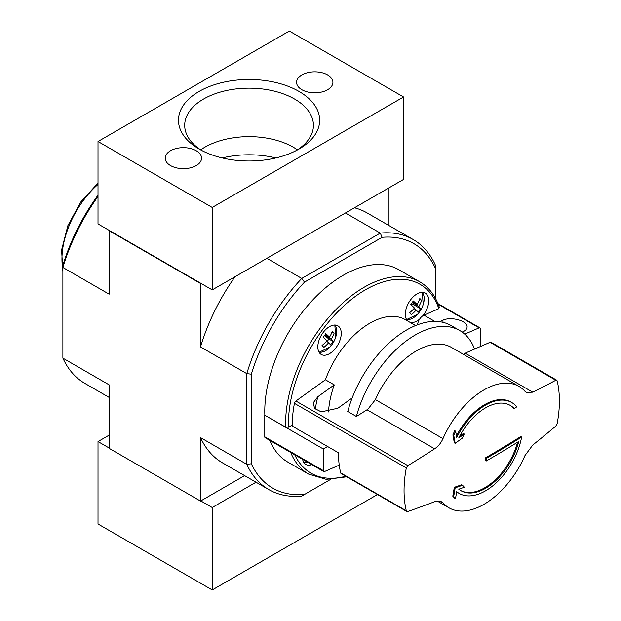 <?xml version="1.0" encoding="UTF-8"?>
<svg xmlns="http://www.w3.org/2000/svg" width="621" height="621" viewBox="0 0 621 621"><rect width="100%" height="100%" fill="white"/><g stroke="black" fill="none" stroke-linecap="round" stroke-linejoin="round"><path stroke-width="0.93" d="M453.765 435.391A1130.111 542.374 52.8 0 1 455.177 443.309L454.316 442.812A1130.111 542.374 52.8 0 0 452.903 434.894L453.765 435.391A1129.257 908.026 103 0 0 455.628 431.176L454.766 430.687A1129.257 908.026 103 0 1 452.903 434.894M455.177 443.309A1130.251 746.597 -8.5 0 0 462.443 438.061A1129.917 908.554 -77 0 0 464.244 433.994L463.39 433.505A1130.15 746.527 171.5 0 1 459.641 436.229M464.244 433.994A1130.15 746.527 171.5 0 1 458.709 438.022A49.269 28.442 -60 0 1 510.237 405.389A49.269 28.442 -60 0 1 514.141 408.502L513.28 408.005A49.269 28.442 -60 0 0 509.81 405.148M514.141 408.502A1130.399 652.632 0 0 0 516.788 406.856A52.498 30.313 -60 0 0 511.751 402.532L510.897 402.035A52.498 30.313 -60 0 0 484.644 404.636A52.498 30.313 -60 0 0 456.474 435.849M455.628 431.176A1130.212 542.42 -127.2 0 1 456.769 437.448A52.498 30.313 -60 0 1 511.751 402.532M459.253 493.462A52.498 30.313 -60 0 0 495.628 483.386A52.498 30.313 -60 0 0 521.624 437.037A1130.686 652.795 180 0 1 486.321 458.36A1130.756 652.842 60 0 1 486.29 460.984A1130.647 652.772 0 0 0 518.714 441.469A49.269 28.442 -60 0 1 460.976 490.722A49.269 28.442 -60 0 1 458.772 489.201A1130.127 529.263 8 0 0 464.376 487.244A1129.917 160.21 -144.2 0 0 462.544 485.265A1130.236 529.309 -172 0 1 455.177 487.827A1130.127 755.873 69.5 0 1 453.656 496.668A1129.257 160.117 35.8 0 1 455.488 498.647A1130.236 755.943 -110.5 0 0 456.707 491.677A52.498 30.313 -60 0 0 459.253 493.462L458.399 492.965A52.498 30.313 -60 0 1 456.683 491.84M455.488 498.647L454.634 498.151A1129.257 160.117 35.8 0 0 452.802 496.179A1130.127 755.873 69.5 0 0 454.316 487.33A1130.236 529.309 -172 0 0 461.682 484.776L462.544 485.265M521.624 437.037L520.771 436.54A1130.686 652.795 180 0 1 485.467 457.863A1130.756 652.842 60 0 1 485.436 460.487L486.29 460.984M486.321 458.36L485.467 457.863M517.541 442.199A49.269 28.442 -60 0 1 460.549 490.466M455.177 487.827L454.316 487.33M453.656 496.668L452.802 496.179M442.983 438.643A70.064 40.45 -60 0 1 483.976 389.903A70.064 40.45 -60 0 1 519.009 386.433A70.064 40.45 -60 0 1 524.962 391.315L526.321 392.425L532.725 392.169A1130.026 568.036 5.7 0 0 555.803 380.254L556.719 380.199L557.153 380.844A109.847 63.42 -60 0 1 557.153 423.693L555.803 426.084A1130.026 727.059 173.5 0 1 532.725 445.071L524.962 455.581A70.064 40.45 -60 0 1 448.936 507.792A70.064 40.45 -60 0 1 442.983 502.909L441.593 501.776L434.622 501.706A1130.026 568.036 -174.3 0 1 407.865 511.494L406.786 511.456L406.305 510.788A109.847 63.42 -60 0 1 406.305 467.931L407.865 465.665A1130.026 727.059 -6.5 0 0 434.622 448.804C438.209 446.406 440.995 443.014 442.983 438.643L375.402 399.629A70.064 40.45 -60 0 1 451.428 347.418L519.009 386.433M328.54 411.948A71.073 41.033 -60 0 1 334.269 384.896L325.42 379.78L295.891 401.019A2.422 1.397 120 0 0 294.432 403.347A109.847 63.42 120 0 0 292.188 426.068L338.445 452.779A109.847 63.42 120 0 0 340.696 472.907A2.422 1.397 120 0 0 341.146 473.575L406.778 511.463M556.719 380.192L491.087 342.303A2.422 1.397 120 0 0 490.085 342.311L465.168 353.17L532.725 392.169M356.384 416.489A88.842 51.295 -60 0 1 459.773 330.551L451.118 325.551A88.842 51.295 -60 0 0 347.737 411.49L356.384 416.489A1008.783 649.054 -6.5 0 0 367.686 409.34M334.269 384.896L317.843 396.703L313.186 402.897L314.661 408.486L321.259 411.87L337.832 408.245L352.177 397.929M464.267 353.52A16.154 9.323 120 0 0 465.168 353.17M434.622 448.804L367.065 409.806A16.154 9.323 120 0 0 367.966 409.115L375.402 399.629M346.766 476.812L326.328 479.373L308.621 474.11L287.771 462.071A111.058 64.118 -60 0 1 269.879 440.444M292.188 425.082L288.548 427.178L285.691 427.178L264.771 415.193L323.308 448.991L327.593 446.515M264.771 415.193L264.771 436.811A2.018 1.164 120 0 0 265.19 437.735L323.727 471.533A2.018 1.164 120 0 0 324.566 471.525L339.245 465.129M323.727 471.533A2.018 1.164 120 0 1 323.308 470.609L323.308 448.991M407.756 321.041A16.557 9.556 -60 0 1 405.327 314.195A16.557 9.556 -60 0 1 412.554 297.529A16.557 9.556 -60 0 1 425.315 293.096A16.557 9.556 -60 0 1 422.932 315.709A8.073 4.665 120 0 0 419.633 319.116A8.073 4.665 120 0 0 417.591 324.76M464.725 334.129L479.117 327.865A2.018 1.164 -60 0 1 479.948 327.849A2.018 1.164 -60 0 1 480.367 328.773L480.367 346.549M439.497 321.686L442.959 320.18L442.959 322.322M462.14 332.072L462.948 331.723C465.649 330.504 467.031 328.913 467.093 326.957C467.644 320.871 451.118 316.229 442.959 320.18M311.82 464.655A16.557 9.556 -60 0 1 305.835 464.415A16.557 9.556 -60 0 1 302.637 459.354M419.633 319.116A16.557 9.556 -60 0 1 409.891 322.268M434.785 321.391L423.972 315.15A8.073 4.665 120 0 0 422.932 315.709M423.972 315.15L438.822 308.676L438.962 307.17M317.836 346.898A16.557 9.556 -60 0 1 325.062 330.232A16.557 9.556 -60 0 1 337.816 325.8A16.557 9.556 -60 0 1 337.816 344.919A16.557 9.556 -60 0 1 321.259 354.475A16.557 9.556 -60 0 1 317.836 346.898M413.92 308.606L416.233 309.941A26.152 21.029 -43 0 1 411.343 314.692A24.7 3.501 35.8 0 0 409.534 312.767A26.152 21.029 -43 0 0 414.432 308.008A26.152 3.71 35.8 0 0 410.691 304.515A24.7 19.864 137 0 0 413.268 300.952A26.152 3.71 35.8 0 1 417.002 304.445A26.152 21.029 -43 0 0 419.827 298.499A24.7 3.501 -144.2 0 1 421.628 300.432L419.563 299.237M324.705 335.262L331.311 339.074A26.152 3.71 35.8 0 1 332.98 341.379L328.92 339.035L324.573 335.449M328.92 339.035L327.026 341.659M326.429 341.309L328.734 342.645A26.152 3.71 35.8 0 1 330.403 344.942A24.7 19.864 -43 0 0 332.98 341.379M416.233 309.941A26.152 3.71 35.8 0 1 417.902 312.239A24.7 19.864 -43 0 0 420.471 308.676A26.152 3.71 35.8 0 0 418.802 306.378A26.152 21.029 -43 0 0 421.628 300.432M325.148 334.626L329.51 337.149A26.152 3.71 35.8 0 0 325.769 333.656A24.7 19.864 137 0 1 323.199 337.219A26.152 3.71 35.8 0 1 326.933 340.712A26.152 21.029 -43 0 1 322.043 345.462A24.7 3.501 35.8 0 1 323.844 347.395A26.152 21.029 -43 0 0 328.734 342.645M329.51 337.149A26.152 21.029 -43 0 0 332.336 331.203A24.7 3.501 -144.2 0 1 334.137 333.128L332.072 331.94M331.311 339.074A26.152 21.029 -43 0 0 334.137 333.128M330.465 479.482L301.752 496.055A144.375 83.354 -60 0 1 268.831 489.604A144.375 83.354 -60 0 1 246.785 464.322L200.521 437.611L200.521 501.085L244.62 475.624M382.109 237.315A141.146 81.491 -60 0 1 435.251 268L435.251 264.833A144.375 83.354 -60 0 0 413.206 239.543A144.375 83.354 -60 0 0 380.277 233.092L301.752 278.433L304.5 282.12L382.109 237.315L380.277 233.092L345.439 212.98M264.849 415.146A111.058 64.118 -60 0 1 311.672 301.154A111.058 64.118 -60 0 1 398.829 269.716L419.672 281.755A111.058 64.118 -60 0 0 332.522 313.194A111.058 64.118 -60 0 0 285.691 427.178M304.5 282.12A141.146 81.491 -60 0 0 251.35 374.176L251.35 463.786A141.146 81.491 -60 0 0 304.5 494.471M435.251 268L435.251 297.987M109.428 230.538L109.141 294.175L62.884 267.472L62.884 265.361A141.146 81.491 -60 0 1 98.009 195.157M200.521 501.085L109.141 448.331L109.141 384.857L62.884 358.146L62.884 267.472A144.375 83.354 -60 0 1 98.009 196.422M109.141 230.701L200.521 283.463L200.521 346.937L246.785 373.64L246.785 464.322L251.35 463.786M251.35 374.176L246.785 373.64A144.375 83.354 -60 0 1 301.752 278.433L266.914 258.32M388.987 187.837L388.987 225.563M109.141 397.409L84.93 383.436A144.375 83.354 -60 0 1 62.884 358.146M200.521 437.611A144.375 83.354 120 0 0 222.566 462.901L268.831 489.604M235.056 276.71A144.375 83.354 120 0 0 200.521 346.937M413.206 239.543L366.941 212.84A144.375 83.354 120 0 0 354.451 207.779M417.002 304.445L412.639 301.93M418.802 306.378L412.204 302.567M420.471 308.676L411.847 303.692L411.032 304.818M459.773 330.551A88.842 51.295 -60 0 1 474.56 349.072M325.42 379.78A71.073 41.033 -60 0 1 405.397 319.675L415.581 325.551M297.428 149.855A62.55 36.111 0 0 0 293.298 147.224A62.55 36.111 0 0 0 200.707 149.855M403.557 96.992L289.332 31.05L98.009 141.51L212.227 207.453L403.557 96.992L403.557 179.43L212.227 289.891L212.227 207.453M212.227 289.891L98.009 223.94L98.009 141.51M199.147 149.063L199.147 149.063A70.6 40.761 180 0 1 199.147 91.419A70.6 40.761 180 0 1 298.988 91.419A70.6 40.761 180 0 1 298.988 149.063A70.6 40.761 180 0 1 199.147 149.063M196.236 150.74A18.172 10.495 0 0 0 176.434 148.466A18.172 10.495 0 0 0 165.217 158.161A18.172 10.495 0 0 0 183.389 168.656A18.172 10.495 0 0 0 201.561 158.161A18.172 10.495 0 0 0 196.236 150.74M327.593 74.908A18.172 10.495 0 0 0 307.791 72.634A18.172 10.495 0 0 0 296.574 82.321A18.172 10.495 0 0 0 314.746 92.816A18.172 10.495 0 0 0 332.918 82.321A18.172 10.495 0 0 0 327.593 74.908M201.452 150.336A64.367 37.159 180 0 1 184.716 126.148A64.367 37.159 180 0 1 249.068 88.166A64.367 37.159 180 0 1 313.419 126.148A64.367 37.159 180 0 1 296.683 150.336M109.141 435.142L98.009 441.57L109.141 447.997M200.808 500.922L212.227 507.512L212.227 589.95L98.009 524.008L98.009 441.57M212.227 507.512L256.038 482.222M212.227 589.95L377.475 494.549M294.432 403.347L406.305 467.931M295.891 401.019L407.865 465.665M340.696 472.907L406.305 510.788M490.085 342.311L555.803 380.254M439.916 501.139L442.983 502.909M345.757 476.237A109.04 62.954 -60 0 1 294.734 454.797M308.621 474.11A111.058 64.118 -60 0 1 290.721 452.476M323.308 470.609L264.771 436.811M288.548 427.178A109.04 62.954 -60 0 1 351.703 299.19A109.04 62.954 -60 0 1 438.822 308.676M307.084 461.923A15.835 9.144 -60 0 1 303.56 462.016M422.101 292.32A15.835 9.144 -60 0 1 423.204 304.515L423.204 304.515A15.835 9.144 -60 0 1 417.591 314.234L417.591 314.234A15.835 9.144 -60 0 1 406.483 319.373M334.603 325.024A15.835 9.144 -60 0 1 335.705 337.211L335.705 337.211A15.835 9.144 -60 0 1 330.093 346.937L330.093 346.937A15.835 9.144 -60 0 1 318.984 352.076M62.884 269.483A68.163 39.356 -60 0 1 98.009 184.429M479.117 327.865L438.216 304.251M315.297 409.13A91.271 52.692 -60 0 1 317.843 396.703M222.248 157.944A68.652 39.635 180 0 1 275.887 157.944M437.246 501.038L448.936 507.792M406.592 319.574L417.591 314.234A26.253 26.253 0 0 0 423.204 304.515L422.327 292.32M319.093 352.27L330.093 346.937A26.253 26.253 0 0 0 335.705 337.211L334.828 325.024M62.884 271.587L61.603 249.952L67.891 225.594L80.691 202.089L98.009 183.079M439.482 307.721C435.523 295.852 428.917 287.189 419.672 281.755M307.131 461.954L303.669 462.21M479.948 327.849L437.952 303.607"/></g></svg>
